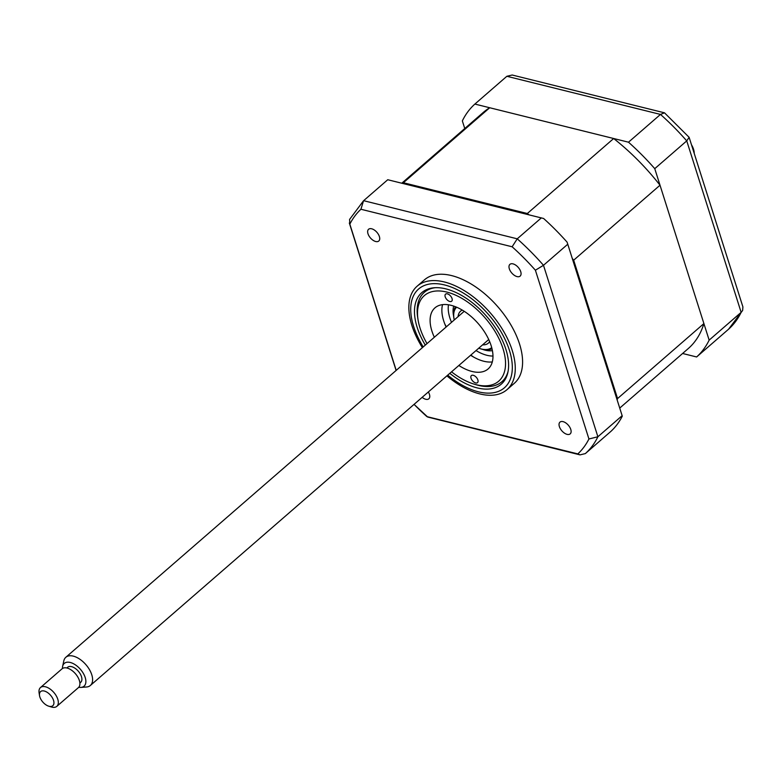<?xml version="1.0" encoding="UTF-8"?>
<svg xmlns="http://www.w3.org/2000/svg" width="782" height="782" viewBox="0 0 782 782"><rect width="100%" height="100%" fill="white"/><g stroke="black" fill="none" stroke-linecap="round" stroke-linejoin="round"><path stroke-width="1.17" d="M513.012 263.876A7.791 4.291 -131 0 0 509.923 264.355A7.791 4.291 -131 0 0 510.304 270.973A7.791 4.291 -131 0 0 517.049 276.593A7.791 4.291 -131 0 0 520.138 276.114A7.791 4.291 -131 0 0 519.756 269.497A7.791 4.291 -131 0 0 513.012 263.876M563.06 421.635A7.791 4.291 -131 0 0 559.971 422.124A7.791 4.291 -131 0 0 560.352 428.741A7.791 4.291 -131 0 0 567.097 434.362A7.791 4.291 -131 0 0 570.186 433.883A7.791 4.291 -131 0 0 569.804 427.265A7.791 4.291 -131 0 0 563.06 421.635M422.153 397.344A7.791 4.291 -131 0 0 425.75 399.27A7.791 4.291 -131 0 0 428.839 398.791A7.791 4.291 -131 0 0 428.341 391.968M371.675 228.784A7.791 4.291 -131 0 0 368.586 229.263A7.791 4.291 -131 0 0 368.957 235.89A7.791 4.291 -131 0 0 375.702 241.511A7.791 4.291 -131 0 0 378.791 241.022A7.791 4.291 -131 0 0 378.42 234.405A7.791 4.291 -131 0 0 371.675 228.784M446.893 375.859A68.513 37.751 -131 0 0 479.816 393.913A68.513 37.751 -131 0 0 506.99 389.661L514.312 383.307A68.513 37.751 -131 0 0 510.988 325.068A68.513 37.751 -131 0 0 451.625 275.596A68.513 37.751 -131 0 0 424.46 279.839L417.129 286.202A68.513 37.751 -131 0 0 422.388 347.638M506.99 389.661A68.513 37.751 -131 0 0 503.667 331.421A68.513 37.751 -131 0 0 444.303 281.95A68.513 37.751 -131 0 0 417.129 286.202M449.806 373.327A60.605 33.391 -131 0 0 477.245 387.911A60.605 33.391 -131 0 0 501.272 384.148A60.605 33.391 -131 0 0 498.339 332.633A60.605 33.391 -131 0 0 445.828 288.871A60.605 33.391 -131 0 0 421.791 292.634A60.605 33.391 -131 0 0 425.3 345.106M622.296 416.151L567.106 242.166L622.296 416.151A168.179 92.667 49 0 1 611.084 431.214L585.356 453.589L580.039 454.87L427.715 417.05L414.049 404.372M567.106 242.166A168.179 92.667 49 0 0 543.607 218.481L387.745 179.733L363.532 200.759L360.932 209.253L512.132 246.78A163.497 90.086 49 0 1 535.396 270.22L588.934 438.985L597.888 436.757A168.179 92.667 49 0 1 585.356 453.589M541.369 217.865L517.234 238.823L512.132 246.78M567.634 244.326L543.49 265.293L535.396 270.22M396.22 370.365L349.837 224.16A163.497 90.086 49 0 1 360.932 209.253M363.532 200.759L349.583 219.439L349.837 224.16M588.934 438.985A163.497 90.086 49 0 1 577.83 453.902L580.039 454.87M577.83 453.902L426.864 416.601M426.63 416.366A163.497 90.086 49 0 1 414.069 404.362M622.022 415.799L597.888 436.757L543.49 265.293A168.179 92.667 49 0 0 517.234 238.823L363.61 200.691M682.598 353.484L696.625 356.963A168.179 92.667 -131 0 0 709.147 340.131L654.759 168.668A168.179 92.667 -131 0 0 628.493 142.197L474.879 104.065A168.179 92.667 -131 0 0 462.348 120.897L464.762 128.512M474.879 104.065L506.863 76.284L512.181 75.013L664.505 112.823L660.487 114.426L506.863 76.284M654.759 168.668L686.743 140.887L689.118 137.319L664.505 112.823M628.493 142.197L660.487 114.426A168.179 92.667 -131 0 1 686.743 140.887L741.141 312.35L742.646 310.434L742.9 306.867L689.118 137.319M709.147 340.131L741.141 312.35A168.179 92.667 -131 0 1 728.609 329.183L742.646 310.434M696.625 356.963L728.609 329.183M451.527 371.831A56.685 31.231 -131 0 0 473.882 384.05A56.685 31.231 -131 0 0 503.022 348.694A56.685 31.231 -131 0 0 450.725 293.221A56.685 31.231 -131 0 0 418.047 319.77A56.685 31.231 -131 0 0 420.042 328.088A56.685 31.231 -131 0 0 427.021 343.611M508.085 371.303A59.178 32.6 49 0 1 501.907 381.704A59.178 32.6 49 0 1 475.994 384.695L473.882 384.05M452.035 298.529A4.672 2.571 -131 0 0 449.024 294.618A4.672 2.571 -131 0 0 445.554 294.149A4.672 2.571 -131 0 0 445.202 296.828A4.672 2.571 -131 0 0 448.213 300.738A4.672 2.571 -131 0 0 451.683 301.207A4.672 2.571 -131 0 0 452.035 298.529M477.87 379.954A4.672 2.571 -131 0 0 474.86 376.044A4.672 2.571 -131 0 0 471.39 375.575A4.672 2.571 -131 0 0 471.028 378.253A4.672 2.571 -131 0 0 474.039 382.163A4.672 2.571 -131 0 0 477.509 382.633A4.672 2.571 -131 0 0 477.87 379.954M434.342 337.257A40.488 22.307 49 0 1 431.899 331.03A40.488 22.307 49 0 1 434.988 307.825A40.488 22.307 49 0 1 465.065 311.862A40.488 22.307 49 0 1 491.174 345.752A40.488 22.307 49 0 1 488.085 368.957A40.488 22.307 49 0 1 458.848 365.477M446.111 327.032A40.488 22.307 49 0 1 443.668 320.806A40.488 22.307 49 0 1 442.544 304.638M418.047 319.77L417.705 317.59A59.178 32.6 49 0 1 424.303 292.351A59.178 32.6 49 0 1 435.466 287.678M492.298 361.919A40.488 22.307 49 0 1 470.617 355.253M478.76 348.185A26.784 14.76 -131 0 0 480.324 348.723A26.784 14.76 -131 0 0 481.429 349.026A26.784 14.76 -131 0 0 491.722 347.628M492.005 348.743A28.025 15.445 49 0 1 482.533 349.358A28.025 15.445 49 0 1 481.38 349.046L480.324 348.723M462.279 310.092A21.182 11.671 -131 0 0 460.598 311.148A21.182 11.671 -131 0 0 458.086 316.632M482.592 344.852A21.182 11.671 -131 0 0 488.369 343.132A21.182 11.671 -131 0 0 489.649 341.617M456.61 307.199A26.784 14.76 -131 0 0 453.941 318.342A26.784 14.76 -131 0 0 454.254 319.965M453.941 318.342L453.765 317.248A28.025 15.445 49 0 1 455.554 306.769M402.359 183.359A156.341 86.137 49 0 1 403.365 182.734L527.322 213.506A156.341 86.137 49 0 1 528.935 214.776M401.782 183.213L483.237 112.471A156.341 86.137 49 0 1 489.708 107.75L403.365 182.734M489.708 107.75L613.665 138.522L527.322 213.506M572.258 258.422A156.341 86.137 49 0 1 573.665 260.201L617.555 398.566A156.341 86.137 49 0 1 617.145 399.895M613.665 138.522A156.341 86.137 49 0 1 660.008 185.217L573.665 260.201M660.008 185.217L703.898 323.582L617.555 398.566M703.898 323.582A156.341 86.137 49 0 1 688.268 348.557L619.735 408.077M492.973 356.035A37.37 20.596 49 0 1 486.922 355.292A37.37 20.596 49 0 1 476.023 350.561M451.517 322.34A37.37 20.596 49 0 1 448.467 304.794M444.782 323.924A52.941 29.169 -131 0 0 446.336 326.837M470.842 355.057A52.941 29.169 -131 0 0 473.511 357.003M691.474 144.758A15.093 8.319 49 0 1 694.211 153.38M62.628 666.342L63.801 660.917A18.69 10.293 49 0 1 65.835 657.281A18.69 10.293 49 0 1 88.19 667.633A18.69 10.293 49 0 1 90.341 685.501A18.69 10.293 49 0 1 86.46 687.007L80.917 687.407A15.093 8.319 -131 0 0 82.315 671.767A15.093 8.319 -131 0 0 70.556 662.549A15.093 8.319 -131 0 0 62.628 666.342A15.093 8.319 -131 0 0 62.462 668.502M78.757 687.27A15.093 8.319 -131 0 0 80.917 687.407M79.891 683.028L80.702 682.324A9.97 5.494 -131 0 0 79.549 672.794A9.97 5.494 -131 0 0 67.633 667.271L66.822 667.984M39.53 695.589L39.1 692.862A12.453 6.862 49 0 1 40.488 687.544A12.453 6.862 49 0 1 55.385 694.455A12.453 6.862 49 0 1 56.822 706.361A12.453 6.862 49 0 1 51.368 706.987L48.728 706.185A9.345 5.151 -131 0 0 51.739 696.782A9.345 5.151 -131 0 0 43.352 690.858A9.345 5.151 -131 0 0 39.53 695.589A9.345 5.151 -131 0 0 41.642 700.535A9.345 5.151 -131 0 0 48.728 706.185M56.822 706.361L78.415 687.613A12.453 6.862 -131 0 0 76.968 675.707A12.453 6.862 -131 0 0 62.071 668.796L40.488 687.544M447.715 375.145A65.405 36.031 -131 0 0 478.486 391.831A65.405 36.031 -131 0 0 509.405 350.277A65.405 36.031 -131 0 0 444.587 284.951A65.405 36.031 -131 0 0 423.209 346.925M492.416 350.639A31.143 17.155 49 0 1 485.309 350.199A31.143 17.155 49 0 1 482.65 349.388M453.599 315.938A31.143 17.155 49 0 1 453.736 306.104M396.103 370.473L349.319 223.007M505.788 378.332L501.907 381.704M428.184 288.978L424.303 292.351M90.341 685.501L488.73 339.525M65.835 657.281L464.225 311.304"/></g></svg>

